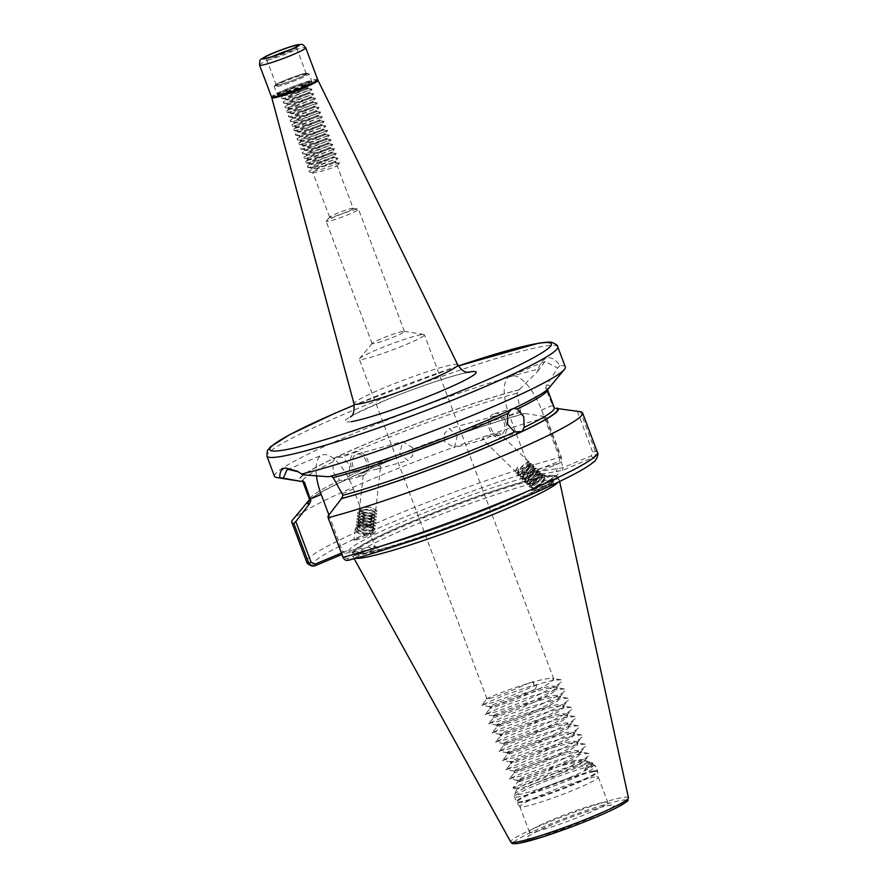 <?xml version="1.0" encoding="UTF-8"?>
<svg xmlns="http://www.w3.org/2000/svg" width="888" height="888" viewBox="0 0 888 888"><rect width="100%" height="100%" fill="white"/><g stroke="black" fill="none" stroke-linecap="round" stroke-linejoin="round"><path stroke-width="0.67" stroke-dasharray="4.44 3.33" d="M362.804 475.613A12.332 8.869 -105.5 0 1 351.448 467.543A12.332 8.869 -105.5 0 1 356.232 451.848A12.332 8.869 -105.5 0 1 367.588 459.906A12.332 8.869 -105.5 0 1 362.804 475.613L343.123 481.063L349.461 475.713L349.484 464.924L342.546 457.32L336.541 457.298L335.042 457.808L332.856 461.904L333.344 472.56L339.771 480.297L344.311 480.53C390.931 458.241 478.599 425.696 523.787 413.886L524.819 413.475A133.999 11.544 -20.6 0 0 398.29 457.165A133.999 11.544 -20.6 0 0 309.635 499.733M412.676 447.752L402.641 441.558L399.755 453.868L407.903 460.572L412.543 455.822L412.676 447.752M353.058 466.788A9.868 7.093 -105.5 0 1 356.887 454.223A9.868 7.093 -105.5 0 1 365.978 460.672A9.868 7.093 -105.5 0 1 362.149 473.237A9.868 7.093 -105.5 0 1 353.058 466.788M356.144 527.472A10.112 4.884 -173.6 0 1 356.976 526.828A10.112 4.884 -173.6 0 1 368.509 525.918A10.112 4.884 -173.6 0 1 375.346 531.413A10.112 4.884 -173.6 0 1 374.447 533.111A10.112 4.884 -173.6 0 1 372.871 534.165A10.112 4.884 -173.6 0 1 361.505 534.521A10.112 4.884 -173.6 0 1 355.244 529.17A10.112 4.884 -173.6 0 1 356.144 527.472M354.8 539.538L368.587 534.099C374.914 532.323 376.867 532.079 374.425 533.366L372.871 534.165C368.587 536.663 347.93 542.812 354.8 539.538L354.023 540.182L355.244 529.17M375.346 531.413L374.425 533.366M505.649 421.711A12.332 8.869 -105.5 0 1 500.865 437.418A12.332 8.869 -105.5 0 1 489.499 429.359A12.332 8.869 -105.5 0 1 494.283 413.653A12.332 8.869 -105.5 0 1 505.649 421.711M486.957 438.039L499.156 432.8L497.757 435.719L486.302 436.041L482.151 438.927L484.604 439.36L486.957 438.039M457.331 435.398L454.445 447.696L444.422 441.514L444.544 433.433L449.184 428.693L457.331 435.398M504.029 422.477A9.868 7.093 -105.5 0 1 500.21 435.042A9.868 7.093 -105.5 0 1 491.12 428.593A9.868 7.093 -105.5 0 1 494.949 416.028A9.868 7.093 -105.5 0 1 504.029 422.477M536.729 488.211A10.112 3.452 -45.6 0 1 534.698 489.399L545.765 485.137L553.524 483.305L539.638 489.255L532.4 490.92L534.698 489.399A10.112 3.452 -45.6 0 1 531.135 489.677A10.112 3.452 -45.6 0 1 532.556 483.927A10.112 3.452 -45.6 0 1 539.682 476.701A10.112 3.452 -45.6 0 1 540.903 475.946A10.112 3.452 -45.6 0 1 545.288 475.235A10.112 3.452 -45.6 0 1 543.856 480.974A10.112 3.452 -45.6 0 1 536.729 488.211M511.277 409.568L512.787 408.735C464.846 431.657 373.682 465.312 329.637 476.345L328.593 476.756M316.428 475.746A39.705 15.962 67.2 0 1 321.933 455.122A39.705 15.962 67.2 0 1 323.376 454.712A39.705 15.962 67.2 0 1 353.391 489.022L374.914 546.287L375.835 546.731L347.297 558.707L343.323 556.887L328.005 516.117M303.197 474.836L298.401 471.85M304.817 73.771A16.028 1.376 -20.6 0 0 287.712 79.343A16.028 1.376 -20.6 0 0 276.279 85.093A16.028 1.376 -20.6 0 0 277.755 85.126A16.028 1.376 -20.6 0 0 294.849 79.554A16.028 1.376 -20.6 0 0 306.282 73.815A16.028 1.376 -20.6 0 0 304.817 73.771M353.191 208.403A12.576 1.088 -20.6 0 0 353.002 208.303A12.576 1.088 -20.6 0 0 352.036 208.369A12.576 1.088 -20.6 0 0 339.482 212.41A12.576 1.088 -20.6 0 0 329.726 217.049A12.576 1.088 -20.6 0 0 329.648 217.249A12.576 1.088 -20.6 0 0 330.802 217.283A12.576 1.088 -20.6 0 0 344.222 212.909A12.576 1.088 -20.6 0 0 353.191 208.403L337.185 165.823L336.141 166.1L338.361 163.015L334.743 162.382L336.141 166.1C343.09 163.947 320.257 172.649 314.041 172.716L312.776 172.372L313.331 171.44L319.136 167.965L335.453 161.239L337.973 158.197L317.482 165.612L308.702 167.477L307.703 167.455L307.859 166.012L315.307 161.738L336.219 153.524L315.751 161.017L306.971 162.881L305.616 161.905L313.575 157.143L334.487 148.929L314.019 156.421L305.25 158.275L304.251 158.253L303.885 157.309L311.843 152.536L332.756 144.333L312.287 151.815L303.518 153.679L302.519 153.657L302.164 152.703L310.123 147.941L331.035 139.727L310.567 147.219L300.788 149.051L300.943 147.608L308.391 143.345L329.326 135.198L308.835 142.624L299.067 144.455L299.212 143.012L306.66 138.739L327.594 130.603L307.104 138.017L297.336 139.86L297.48 138.417L304.928 134.144L325.874 126.007L305.372 133.422L295.604 135.254L295.76 133.811L303.208 129.548L324.142 121.401L303.652 128.827L293.873 130.658L294.028 129.215L301.476 124.942L322.411 116.805L301.92 124.22L292.152 126.063L292.296 124.62L299.744 120.346L320.679 112.199L300.188 119.625L290.42 121.456L290.565 120.013L298.013 115.74L318.959 107.603L298.457 115.018L288.689 116.861L288.844 115.418L296.292 111.144L317.227 103.008L296.736 110.423L286.957 112.265L287.113 110.822L294.561 106.549L315.495 98.402L295.005 105.827L286.225 107.681L285.237 107.659L284.87 106.715L292.829 101.942L313.764 93.806L293.273 101.221L284.504 103.086L283.505 103.064L283.649 101.621L291.098 97.347L312.01 89.144L291.541 96.626L282.773 98.49L281.774 98.457L281.418 97.514L289.377 92.752L310.289 84.538L301.509 88.267L281.23 94.05L283.827 92.03L293.795 87.845L283.949 93.251L283.383 94.183L284.66 94.528C290.864 94.461 313.697 85.759 306.76 87.912L310.312 84.604M334.421 161.494C341.358 159.352 318.526 168.043 312.321 168.109L311.044 167.777L311.599 166.833L317.405 163.359L333.721 156.643L336.241 153.602M338.361 163.015L334.743 162.382C341.691 160.228 318.859 168.931 312.643 168.998L311.377 168.653L311.932 167.721L317.738 164.247L334.055 157.509L333.721 156.621M332.689 156.899C339.627 154.745 316.794 163.448 310.589 163.514L309.324 163.17L309.879 162.238L315.673 158.763L331.99 152.037L334.51 148.995M333.022 157.775C339.96 155.633 317.127 164.336 310.922 164.391L309.646 164.058L310.212 163.114L316.006 159.64L332.334 152.903L332.001 152.026M330.958 152.292C337.906 150.15 315.062 158.852 308.858 158.919L307.592 158.575L308.147 157.642L313.941 154.168L330.258 147.441L332.789 144.4M331.291 153.18C338.239 151.027 315.395 159.729 309.191 159.796L307.925 159.463L308.48 158.519L314.274 155.045L330.602 148.307L330.269 147.43M329.226 147.697C336.175 145.554 313.342 154.246 307.126 154.312L305.861 153.979L306.416 153.036L312.221 149.561L328.538 142.846L331.058 139.805M329.559 148.585C336.508 146.431 313.675 155.134 307.459 155.2L306.194 154.856L306.749 153.924L312.543 150.449L328.871 143.712L328.538 142.824M327.506 143.101C334.443 140.948 311.61 149.65 305.405 149.717L304.129 149.373L304.695 148.44L310.489 144.966L326.806 138.239L329.326 135.198M327.827 143.978C334.776 141.836 311.943 150.538 305.727 150.594L304.462 150.261L305.017 149.317L310.822 145.843L327.139 139.105L326.806 138.228M325.774 138.495C332.711 136.352 309.879 145.055 303.674 145.11L302.408 144.777L302.963 143.845L308.758 140.36L325.075 133.644L327.594 130.603M326.107 139.383C333.044 137.229 310.212 145.932 304.007 145.998L302.73 145.665L303.296 144.722L309.091 141.248L325.419 134.51L325.086 133.633M324.042 133.899C330.991 131.757 308.147 140.448 301.942 140.515L300.677 140.182L301.232 139.238L307.026 135.764L323.354 129.049L325.874 126.007M324.375 134.787C331.324 132.634 308.48 141.336 302.275 141.403L301.01 141.059L301.565 140.126L307.359 136.652L323.687 129.914L323.354 129.026M322.311 129.304C329.259 127.151 306.427 135.853 300.211 135.92L298.945 135.575L299.5 134.643L305.306 131.169L321.623 124.442L324.142 121.401M322.644 130.181C329.592 128.038 306.76 136.73 300.544 136.796L299.278 136.463L299.833 135.52L305.639 132.046L321.956 125.308L321.623 124.431M320.59 124.697C327.528 122.555 304.695 131.258 298.49 131.313L297.214 130.98L297.78 130.048L303.574 126.562L319.891 119.847L322.411 116.805M320.912 125.585C327.861 123.432 305.028 132.134 298.812 132.201L297.547 131.857L298.102 130.925L303.907 127.45L320.224 120.713L319.902 119.836M318.859 120.102C325.796 117.96 302.963 126.651 296.759 126.718L295.493 126.385L296.048 125.441L301.842 121.967L318.159 115.24L320.679 112.199M319.192 120.979C326.129 118.837 303.296 127.539 297.091 127.606L295.815 127.262L296.381 126.329L302.175 122.855L318.503 116.117L318.17 115.229M317.127 115.507C324.076 113.353 301.243 122.056 295.027 122.122L293.762 121.778L294.317 120.846L300.111 117.371L316.439 110.645L318.959 107.603M317.46 116.383C324.409 114.241 301.565 122.933 295.36 122.999L294.095 122.666L294.649 121.723L300.444 118.248L316.772 111.511L316.439 110.634M315.395 110.9C322.344 108.758 299.511 117.46 293.295 117.516L292.03 117.183L292.585 116.25L298.39 112.765L314.707 106.049L317.227 103.008M315.728 111.788C322.677 109.635 299.844 118.337 293.628 118.404L292.363 118.06L292.918 117.127L298.723 113.653L315.04 106.915L314.707 106.038M313.675 106.305C320.612 104.162 297.78 112.854 291.575 112.92L290.298 112.587L290.864 111.644L296.659 108.17L312.976 101.443L315.495 98.402M313.997 107.182C320.945 105.039 298.113 113.742 291.897 113.797L290.631 113.464L291.186 112.532L296.992 109.046L313.309 102.32L312.987 101.432M311.943 101.709C318.881 99.556 296.048 108.258 289.843 108.325L288.578 107.981L289.133 107.048L294.927 103.574L311.244 96.848L313.764 93.806M312.276 102.586C319.214 100.444 296.381 109.135 290.176 109.202L288.9 108.869L289.466 107.925L295.26 104.451L311.588 97.713L311.255 96.836M310.212 97.103C317.16 94.961 294.328 103.663 288.112 103.718L286.846 103.385L287.401 102.453L293.195 98.968L309.524 92.252L312.043 89.211M310.545 97.991C317.493 95.837 294.649 104.54 288.445 104.606L287.179 104.262L287.734 103.33L293.528 99.856L309.856 93.118L309.524 92.23M308.48 92.507C315.429 90.354 292.596 99.056 286.38 99.123L285.115 98.79L285.67 97.847L291.475 94.372L306.76 87.912M308.813 93.384C315.762 91.242 292.929 99.944 286.713 100L285.448 99.667L286.003 98.735L291.808 95.249L308.125 88.523L307.792 87.635M307.082 88.789C314.03 86.647 291.197 95.338 284.993 95.405L283.716 95.072L284.271 94.128L290.076 90.654L305.361 84.194A12.576 1.088 -20.6 0 0 293.795 87.845M356.943 209.235A17.261 1.487 -20.6 0 0 339.716 214.774A17.261 1.487 -20.6 0 0 326.307 221.145A17.261 1.487 -20.6 0 0 326.207 221.423A17.261 1.487 -20.6 0 0 327.794 221.467A17.261 1.487 -20.6 0 0 346.209 215.462A17.261 1.487 -20.6 0 0 358.519 209.279A17.261 1.487 -20.6 0 0 358.264 209.135A17.261 1.487 -20.6 0 0 356.943 209.235M402.875 331.435A17.261 1.487 -20.6 0 0 385.647 336.974A17.261 1.487 -20.6 0 0 372.25 343.345A17.261 1.487 -20.6 0 0 372.139 343.623A17.261 1.487 -20.6 0 0 373.726 343.667A17.261 1.487 -20.6 0 0 392.141 337.662A17.261 1.487 -20.6 0 0 404.451 331.479A17.261 1.487 -20.6 0 0 404.195 331.335A17.261 1.487 -20.6 0 0 402.875 331.435M421.201 334.654A34.765 2.997 -20.6 0 0 386.502 345.821A34.765 2.997 -20.6 0 0 359.507 358.652A34.765 2.997 -20.6 0 0 359.296 359.218A34.765 2.997 -20.6 0 0 362.482 359.307A34.765 2.997 -20.6 0 0 399.578 347.208A34.765 2.997 -20.6 0 0 424.386 334.743A34.765 2.997 -20.6 0 0 423.865 334.465A34.765 2.997 -20.6 0 0 421.201 334.654M562.57 765.267C571.961 763.081 579.287 761.893 584.559 761.693L589.355 762.281L584.404 770.218L592.185 765.012L592.174 763.547L588.267 763.48L546.953 775.557L526.062 783.827L517.227 788.6L520.934 788.378L555.877 775.89L584.171 761.294L583.56 759.795A34.765 2.997 -20.6 0 0 581.074 760.006A34.765 2.997 -20.6 0 0 562.57 765.267C536.396 772.671 508.025 784.97 521.067 781.207L544.055 772.826L563.658 764.213L577.866 756.498L581.474 752.658L578.044 751.958C561.105 752.713 498.19 777.355 517.615 772.005L540.592 763.636L560.195 755.011L574.414 747.308L578.01 743.456L574.591 742.757C557.653 743.522 494.727 768.164 514.152 762.814L537.14 754.434L556.743 745.82L570.951 738.106L574.558 734.254L571.139 733.555C554.19 734.321 491.275 758.963 510.7 753.612L533.677 745.232L553.279 736.618L567.499 728.904L571.095 725.063L567.676 724.364C550.738 725.119 487.812 749.761 507.237 744.41L530.225 736.03L549.827 727.416L564.035 719.702L567.643 715.861L564.224 715.162C547.274 715.928 484.36 740.57 503.785 735.209L526.762 726.839L546.364 718.214L560.583 710.511L564.18 706.659L560.761 705.96C543.822 706.726 480.896 731.368 500.321 726.018L523.31 717.637L542.912 709.024L557.12 701.309L560.728 697.457L557.309 696.769C540.359 697.524 477.444 722.166 496.869 716.816L519.846 708.435L539.449 699.822L553.668 692.107L557.264 688.267L553.846 687.567C536.907 688.322 473.981 712.975 493.406 707.614L516.394 699.245L535.997 690.62L550.216 682.916L553.812 679.065L550.394 678.365C533.444 679.131 470.529 703.773 489.954 698.423C499.966 695.482 514.163 689.821 532.534 681.429L535.431 689.121C517.049 697.524 502.863 703.185 492.851 706.115L489.876 706.637L490.664 708.202L493.406 707.614M594.461 777.022A41.925 3.608 -20.6 0 0 549.739 791.608A41.925 3.608 -20.6 0 0 519.824 806.626A41.925 3.608 -20.6 0 0 519.869 806.704A41.925 3.608 -20.6 0 0 523.676 806.737A41.925 3.608 -20.6 0 0 567.954 792.318A41.925 3.608 -20.6 0 0 598.323 777.211A41.925 3.608 -20.6 0 0 598.312 777.133A41.925 3.608 -20.6 0 0 594.461 777.022M348.196 560.339L378.721 547.563L360.806 551.337L344.81 553.268L341.936 554.478M524.819 413.475L545.132 416.65L546.453 417.471L561.327 457.02C562.126 459.951 561.383 462.06 559.096 463.336L529.026 475.968L547.108 473.115L562.592 470.329L592.662 457.697C595.226 456.388 596.125 454.256 595.349 451.304L580.486 411.743M558.297 482.151A109.968 9.479 -20.6 0 0 559.351 480.108A109.968 9.479 -20.6 0 0 559.207 479.798A109.968 9.479 -20.6 0 0 549.217 479.698A109.968 9.479 -20.6 0 0 433.055 517.515A109.968 9.479 -20.6 0 0 353.391 557.153A109.968 9.479 -20.6 0 0 353.491 557.475A109.968 9.479 -20.6 0 0 355.633 558.33M565.323 366.977A155.356 13.387 -20.6 0 0 559.995 365.567C555.888 359.851 551.814 357.276 547.774 357.831C543.623 358.663 540.415 362.471 538.161 369.23A155.356 13.387 -20.6 0 0 373.149 425.519A155.356 13.387 -20.6 0 0 274.481 476.29M518.858 468.587L517.438 472.76L517.893 473.948L521.278 473.903L527.128 469.73L530.425 465.19L530.447 463.458L526.318 465.012L522.499 468.931L519.746 475.036L520.213 476.212L523.598 476.168L529.448 472.005L532.745 467.454L532.767 465.723L528.638 467.277L524.819 471.195L522.066 477.3L522.533 478.488L525.907 478.443L531.757 474.27L535.064 469.73L535.076 467.998L530.957 469.552L527.139 473.471L524.386 479.576L524.852 480.752L528.227 480.708L534.077 476.545L537.384 471.994L537.395 470.263L533.277 471.817L529.459 475.735L526.706 481.84L527.172 483.028L530.547 482.983L536.396 478.821L539.704 474.27L539.715 472.538L535.586 474.092L531.768 478.01L529.015 484.115L529.481 485.303L532.301 485.459L538.716 481.085L542.235 475.735L542.035 474.814L539.738 475.147L534.088 480.275L531.335 486.38L531.801 487.568L535.175 487.523L542.102 482.195A8.136 2.786 -45.6 0 1 537.018 487.09A8.136 2.786 -45.6 0 1 532.511 488.267A8.136 2.786 -45.6 0 1 532.234 487.756L532.589 484.915L534.876 481.052L538.694 477.134L542.823 475.58L543.023 476.512L539.504 481.862L533.089 486.236L530.269 486.069L530.28 482.639L532.556 478.776L536.374 474.858L540.503 473.315L540.714 474.236L537.185 479.587L530.769 483.971L527.96 483.805L527.96 480.375L530.247 476.512L534.065 472.594L538.184 471.04L538.394 471.972L534.865 477.322L528.449 481.696L525.641 481.529L525.641 478.099L527.927 474.236L531.746 470.318L535.864 468.764L536.075 469.697L532.545 475.047L526.129 479.42L523.321 479.265L523.321 475.835L525.607 471.972L529.426 468.054L533.555 466.5L533.755 467.432L530.236 472.782L523.82 477.156L521.001 476.989L521.012 473.559L523.287 469.697L527.106 465.778L531.235 464.224L531.435 465.157L527.916 470.507L521.5 474.88L518.681 474.714L518.692 471.295L520.979 467.432L524.797 463.514L528.915 461.96L529.126 462.892L525.596 468.231L519.18 472.616L516.372 472.449L515.906 471.262L517.327 467.088L517.049 468.043L518.858 468.587L517.327 467.088M360.861 510.378C366 513.708 370.685 514.285 374.947 512.121L375.346 509.801L369.508 507.048L361.649 507.936L359.296 510.644L359.562 512.087L365.279 515.85L373.027 515.961L375.302 513.952L375.002 512.809L369.175 510.045L365.934 509.879L361.316 510.933L359.707 512.099L359.229 515.084L364.946 518.847L372.694 518.958L374.969 516.949L374.669 515.817L368.842 513.053L365.601 512.887L359.374 515.096L358.896 518.093L364.613 521.855L372.361 521.966L373.937 521.134L374.336 518.814L370.307 516.439L365.268 515.884L359.03 518.104L358.563 521.101L364.28 524.864L372.028 524.975L373.604 524.142L374.003 521.822L369.974 519.447L364.935 518.892L358.697 521.112L358.219 524.098L363.947 527.861L371.695 527.971L373.271 527.139L373.67 524.83L369.641 522.444L364.602 521.9L358.364 524.109L357.886 527.106L363.603 530.869L371.362 530.98L372.938 530.147L373.337 527.827L369.308 525.452L364.258 524.897L358.031 527.117L357.553 530.114L364.524 534.154C356.865 532.711 354.356 530.258 356.976 526.828C362.992 524.786 368.165 525.552 372.505 529.115L373.415 530.946L372.716 532.134L368.453 533.422L363.303 532.822L357.664 529.082L358.142 526.096L359.751 524.93L367.621 524.042L373.448 526.806L373.748 527.949L371.473 529.958L363.725 529.847L358.008 526.085L358.475 523.088L360.095 521.933L367.954 521.045L373.781 523.798L374.081 524.941L371.806 526.95L364.058 526.839L358.341 523.076L358.808 520.079L360.428 518.925L368.287 518.037L374.114 520.801L374.414 521.933L372.139 523.953L364.302 523.809L358.674 520.079L359.152 517.082L360.761 515.928L368.62 515.029L374.447 517.793L374.048 520.113L372.472 520.945L364.724 520.834L359.007 517.071L359.485 514.074L361.094 512.92L368.953 512.032L374.791 514.796L375.08 515.928L372.805 517.937L365.057 517.826L359.34 514.063L359.074 512.62L361.427 509.912L369.297 509.024L375.125 511.788L374.725 514.108L370.463 515.395L365.39 514.829L359.107 511.743L360.861 510.378L360.65 512.365M364.102 472.627L374.148 465.601L380.652 465.978L379.898 467.665L377.755 468.92L363.603 471.983L364.102 472.627M372.505 529.115A8.136 3.929 -173.6 0 1 373.382 531.191A8.136 3.929 -173.6 0 1 372.66 532.556A8.136 3.929 -173.6 0 1 364.524 534.154M584.404 770.218L592.551 764.568L592.685 762.781L581.84 763.625L560.139 769.53L535.741 777.888L512.942 787.867L518.148 781.595L521.067 781.207M492.851 706.115C473.426 711.477 536.341 686.835 553.279 686.069L556.376 686.402L556.221 688.067L553.102 690.609L538.894 698.323L519.291 706.937L496.303 715.317C476.878 720.668 539.793 696.025 556.743 695.271L559.829 695.604L559.673 697.258L556.565 699.811L542.346 707.525L522.743 716.139L499.766 724.519C480.341 729.869 543.256 705.227 560.195 704.462L563.292 704.795L563.136 706.46L560.017 709.013L545.798 716.727L526.207 725.341L503.219 733.721C483.794 739.071 546.708 714.429 563.658 713.663L566.744 713.996L566.588 715.661L563.48 718.203L549.261 725.918L529.659 734.543L506.671 742.912C487.257 748.262 550.172 723.62 567.11 722.865L570.207 723.198L570.052 724.852L566.933 727.405L552.713 735.12L533.122 743.733L510.134 752.114C490.709 757.464 553.624 732.822 570.573 732.067L573.659 732.389L573.504 734.054L570.396 736.607L556.177 744.322L536.574 752.935L513.586 761.316C494.161 766.666 557.087 742.024 574.025 741.258L577.122 741.591L576.967 743.256L573.848 745.809L559.629 753.512L540.037 762.137L517.049 770.507C497.624 775.868 560.539 751.215 577.489 750.46L580.574 750.793L580.419 752.447L577.311 755L563.092 762.714L543.489 771.328L526.129 777.91L517.538 780.219L518.104 781.718M520.501 779.708C501.076 785.059 564.002 760.417 580.941 759.662L583.56 759.795M517.049 770.507L514.085 771.028L514.862 772.593L517.615 772.005M512.942 787.867L523.287 785.525L544.3 777.777L567.998 767.576L585.214 758.463L589.088 755.377L589.221 753.579L588.322 753.302L578.377 754.423L556.676 760.328L532.278 768.686L509.479 778.676L514.652 772.527M513.586 761.316L510.622 761.826L511.41 763.403L514.152 762.814M509.479 778.676L519.835 776.323L540.836 768.575L564.546 758.374L581.751 749.272L585.636 746.175L585.769 744.377L584.87 744.1L574.925 745.221L553.224 751.126L528.826 759.495L506.027 769.474L511.188 763.325M510.134 752.114L507.17 752.624L507.736 754.123L510.7 753.612M506.027 769.474L516.372 767.121L537.384 759.373L561.083 749.183L578.299 740.07L582.173 736.973L582.306 735.175L581.407 734.898L571.461 736.03L549.761 741.935L525.363 750.293L502.564 760.272L507.736 754.123M506.671 742.912L503.707 743.423L504.273 744.921L507.237 744.41M502.564 760.272L512.92 757.93L533.921 750.182L557.631 739.982L574.836 730.868L578.721 727.783L578.854 725.984L577.955 725.707L568.009 726.828L546.309 732.733L521.911 741.091L499.112 751.082L504.273 744.921M503.219 733.721L500.255 734.232L500.821 735.73L503.785 735.209M499.112 751.082L509.457 748.728L530.469 740.981L554.168 730.78L571.384 721.678L575.258 718.581L575.391 716.783L574.492 716.505L564.546 717.626L542.846 723.531L518.448 731.89L495.648 741.88L500.821 735.73M499.766 724.519L496.792 725.03L497.58 726.606L500.321 726.018M495.648 741.88L506.005 739.526L527.006 731.779L550.715 721.578L567.92 712.476L571.805 709.379L571.939 707.581L571.04 707.303L561.094 708.435L539.393 714.341L514.996 722.699L492.196 732.678L497.358 726.528M496.303 715.317L493.34 715.828L494.117 717.404L496.869 716.816M492.196 732.678L502.541 730.336L523.554 722.588L547.252 712.387L564.468 703.274L568.342 700.188L568.475 698.39L567.576 698.101L557.631 699.233L535.93 705.139L511.544 713.497L488.733 723.476L493.906 717.326M488.733 723.476L499.089 721.134L520.091 713.386L543.8 703.185L561.005 694.072L564.89 690.986L565.023 689.188L564.124 688.91L554.179 690.032L532.478 695.937L508.08 704.295L485.281 714.285L490.442 708.136M485.281 714.285L495.626 711.932L516.638 704.184L540.337 693.983L557.553 684.881L561.427 681.784L561.571 679.986L560.661 679.709L550.715 680.83L529.015 686.746L504.628 695.104L481.818 705.083L487.035 698.812L489.954 698.423M538.161 369.23L537.706 371.362L519.125 389.821L516.96 393.251L520.424 410.789L521.034 412.398L524.087 413.786A133.156 11.477 -20.6 0 0 343.689 480.797A133.156 11.477 -20.6 0 0 309.734 500.077M542.102 482.195L544.522 478.31L540.903 475.946L532.423 485.348L532.234 487.756M556.265 408.369L554.723 408.436L553.224 406.981L545.654 388.422L546.708 385.181L557.575 368.021L559.995 365.567M512.787 408.735L514.319 408.136M519.857 389.51A133.999 11.544 -20.6 0 0 370.374 442.069A133.999 11.544 -20.6 0 0 300.821 481.363M546.453 417.471A155.356 13.387 -20.6 0 0 393.972 470.085A155.356 13.387 -20.6 0 0 292.707 519.791M548.84 388.145A133.999 11.544 -20.6 0 0 547.441 384.87M287.224 92.729C298.046 89.311 312.498 82.606 305.361 84.194L310.289 84.538M535.431 689.121L536.885 684.792L532.534 681.429M481.818 705.083L492.174 702.73L513.175 694.993L536.885 684.792M577.322 411.244L592.707 452.181L591.23 455.844L562.948 467.71L530.924 472.682L509.401 415.418A39.705 15.962 67.2 0 1 510.134 376.101A39.705 15.962 67.2 0 1 541.591 410.001L563.114 467.266M530.924 472.682L559.04 461.249L560.517 457.586L545.132 416.65M537.706 371.362L545.066 361.438L557.575 368.021M341.403 553.08L343.645 552.136L342.724 551.692L328.893 514.907M342.724 551.692L374.914 546.287M591.23 455.844L592.662 457.697A150.416 12.965 -20.6 0 1 514.951 501.454A150.416 12.965 -20.6 0 1 348.751 560.15L347.297 558.707M378.721 547.563L375.835 546.731M557.364 468.231L556.154 471.406A111.944 9.646 -20.6 0 1 499.167 504.151A111.944 9.646 -20.6 0 1 372.116 548.673L369.164 547.252M536.674 471.717L535.453 474.88A111.944 9.646 -20.6 0 0 408.402 519.413A111.944 9.646 -20.6 0 0 351.415 552.158L348.473 550.726M344.81 553.268L343.645 552.136M314.84 565.845A150.416 12.965 -20.6 0 1 392.996 521.955A150.416 12.965 -20.6 0 1 559.096 463.336L559.04 461.249M529.026 475.968L530.758 473.126M562.948 467.71L562.592 470.329M540.903 475.946L542.624 475.013L545.254 476.101L544.943 477.245L540.97 482.839L533.089 488.378L529.115 486.791L529.67 484.193L532.622 479.298L539.726 473.004L542.934 473.837L538.65 480.575L530.769 486.102L526.795 484.515L527.35 481.929L530.303 477.023L537.407 470.74L540.614 471.561L536.33 478.299L528.449 483.838L524.475 482.251L525.03 479.653L527.994 474.758L535.098 468.464L538.306 469.297L534.01 476.035L526.14 481.562L522.155 479.975L522.721 477.378L525.674 472.483L532.778 466.2L535.986 467.021L531.701 473.759L523.82 479.287L519.846 477.711L520.401 475.113L523.354 470.218L530.458 463.925L533.666 464.757L529.381 471.495L521.5 477.023L517.526 475.435L518.081 472.838L521.034 467.943L528.138 461.66L531.346 462.482L527.061 469.219L519.735 474.536L515.207 473.171L517.049 468.043M356.976 526.828L363.714 524.93L367.887 525.174L375.113 528.726L372.649 532.756L369.019 533.399L362.759 532.678L355.888 528.194L358.463 523.154L364.047 521.922L368.22 522.166L375.446 525.718L372.982 529.759L369.364 530.391L363.103 529.67L356.221 525.185L358.796 520.146L364.38 518.914L368.553 519.169L375.779 522.721L373.315 526.751L369.697 527.394L363.436 526.673L356.554 522.177L359.141 517.149L364.713 515.917L368.886 516.161L376.124 519.713L373.648 523.754L370.03 524.386L363.769 523.665L356.887 519.18L359.474 514.141L365.046 512.909L371.184 513.586L376.457 516.705L373.981 520.745L370.363 521.378L364.102 520.668L357.22 516.172L359.807 511.133L365.379 509.901L371.517 510.578L376.79 513.708L374.325 517.737L370.696 518.381L364.435 517.66L357.564 513.164L360.139 508.136L365.723 506.904L369.896 507.148L377.123 510.7L374.658 514.74L371.029 515.373L364.768 514.652L359.107 511.743M339.671 162.726L319.203 170.219L310.434 172.072L309.435 172.05L309.079 171.107L317.038 166.334L337.973 158.197M309.524 82.44A17.505 1.51 -20.6 0 0 287.645 89.843A17.505 1.51 -20.6 0 0 279.964 94.85A17.505 1.51 -20.6 0 0 301.842 87.457A17.505 1.51 -20.6 0 0 309.524 82.44M278.777 94.283A18.493 1.598 159.4 0 1 277.078 94.239A18.493 1.598 159.4 0 1 290.276 87.612A18.493 1.598 159.4 0 1 310.012 81.174A18.493 1.598 159.4 0 1 311.71 81.219A18.493 1.598 159.4 0 1 298.512 87.845A18.493 1.598 159.4 0 1 278.777 94.283M276.501 85.659A17.505 1.51 159.4 0 1 284.182 80.642A17.505 1.51 159.4 0 1 306.06 73.238A17.505 1.51 159.4 0 1 298.379 78.255A17.505 1.51 159.4 0 1 276.501 85.659M307.248 73.815A18.493 1.598 -20.6 0 0 287.512 80.253A18.493 1.598 -20.6 0 0 274.314 86.88A18.493 1.598 -20.6 0 0 276.013 86.924A18.493 1.598 -20.6 0 0 295.748 80.486A18.493 1.598 -20.6 0 0 308.935 73.859A18.493 1.598 -20.6 0 0 307.248 73.815M271.772 97.769A24.709 2.131 159.4 0 1 289.499 88.9A24.709 2.131 159.4 0 1 315.762 80.331A24.709 2.131 159.4 0 1 318.026 80.386M317.66 79.532A24.664 2.12 -20.6 0 0 315.395 79.465A24.664 2.12 -20.6 0 0 289.088 88.045A24.664 2.12 -20.6 0 0 271.495 96.881M342.368 493.65L353.391 489.022M272.405 56.488A16.028 1.376 -20.6 0 0 266.766 59.796A16.028 1.376 -20.6 0 0 268.243 59.84A16.028 1.376 -20.6 0 0 285.348 54.257A16.028 1.376 -20.6 0 0 296.781 48.518A16.028 1.376 -20.6 0 0 295.304 48.474A16.028 1.376 -20.6 0 0 290.365 49.739M530.746 838.383A46.853 4.04 -20.6 0 0 589.299 818.581A46.853 4.04 -20.6 0 0 609.856 805.161A46.853 4.04 -20.6 0 0 551.315 824.963A46.853 4.04 -20.6 0 0 530.746 838.383M603.962 802.319A41.925 3.608 159.4 0 1 607.814 802.419A41.925 3.608 159.4 0 1 577.91 817.437A41.925 3.608 159.4 0 1 533.189 832.034A41.925 3.608 159.4 0 1 529.337 831.923A41.925 3.608 159.4 0 1 559.24 816.905A41.925 3.608 159.4 0 1 603.962 802.319M590.354 764.49A42.535 3.663 -20.6 0 0 546.653 778.632A42.535 3.663 -20.6 0 0 514.663 794.183A42.535 3.663 -20.6 0 0 518.537 794.649A42.535 3.663 -20.6 0 0 565.578 779.176A42.535 3.663 -20.6 0 0 593.994 764.368A42.535 3.663 -20.6 0 0 590.354 764.49M591.819 766.133A43.401 3.741 -20.6 0 0 545.51 781.24A43.401 3.741 -20.6 0 0 514.552 796.791A43.401 3.741 -20.6 0 0 518.537 796.902A43.401 3.741 -20.6 0 0 564.835 781.795A43.401 3.741 -20.6 0 0 595.804 766.255A43.401 3.741 -20.6 0 0 591.819 766.133M593.639 770.984A43.401 3.741 -20.6 0 0 547.33 786.091A43.401 3.741 -20.6 0 0 516.372 801.631A43.401 3.741 -20.6 0 0 520.357 801.753A43.401 3.741 -20.6 0 0 566.655 786.646A43.401 3.741 -20.6 0 0 597.624 771.095A43.401 3.741 -20.6 0 0 593.639 770.984M593.817 771.728A43.301 3.73 -20.6 0 0 547.163 786.979A43.301 3.73 -20.6 0 0 516.772 802.386A43.301 3.73 -20.6 0 0 520.712 802.43A43.301 3.73 -20.6 0 0 566.444 787.534A43.301 3.73 -20.6 0 0 597.813 771.927A43.301 3.73 -20.6 0 0 593.817 771.728M351.348 421.667A70.141 6.05 159.4 0 1 379.997 402.486A70.141 6.05 159.4 0 1 467.565 372.35M457.742 364.802A55.422 4.773 -20.6 0 0 452.669 364.691A55.422 4.773 -20.6 0 0 393.75 383.894A55.422 4.773 -20.6 0 0 353.99 403.796M259.551 65.124A24.664 2.12 159.4 0 1 277.145 56.299A24.664 2.12 159.4 0 1 303.463 47.708A24.664 2.12 159.4 0 1 305.716 47.774M557.72 346.742A155.356 13.387 -20.6 0 0 543.456 346.331A155.356 13.387 -20.6 0 0 377.711 400.41A155.356 13.387 -20.6 0 0 266.877 456.055M546.83 475.913A108.98 9.391 -20.6 0 0 430.558 513.841A108.98 9.391 -20.6 0 0 352.814 552.891A108.98 9.391 -20.6 0 0 362.815 553.169A108.98 9.391 -20.6 0 0 479.087 515.24A108.98 9.391 -20.6 0 0 556.843 476.201A108.98 9.391 -20.6 0 0 546.83 475.913M362.937 553.513A108.98 9.391 -20.6 0 0 479.22 515.584A108.98 9.391 -20.6 0 0 556.965 476.545A108.98 9.391 -20.6 0 0 546.964 476.257A108.98 9.391 -20.6 0 0 430.691 514.185A108.98 9.391 -20.6 0 0 352.936 553.224A108.98 9.391 -20.6 0 0 362.937 553.513M515.073 501.431A109.08 9.402 -20.6 0 0 557.22 477.023A109.08 9.402 -20.6 0 0 547.319 476.934A109.08 9.402 -20.6 0 0 432.09 514.441A109.08 9.402 -20.6 0 0 353.058 553.768A109.08 9.402 -20.6 0 0 363.125 554.267A109.08 9.402 -20.6 0 0 400.854 544.355M628.449 797.746A62.882 5.417 -20.6 0 0 622.655 797.513A62.882 5.417 -20.6 0 0 555.2 819.546A62.882 5.417 -20.6 0 0 510.733 841.99M626.417 800.132A60.44 5.206 -20.6 0 0 621.334 800.343A60.44 5.206 -20.6 0 0 545.798 825.895A60.44 5.206 -20.6 0 0 519.28 843.2M521.034 412.398A130.691 11.267 -20.6 0 0 349.461 475.713M339.771 480.297A130.691 11.267 -20.6 0 0 309.668 499.811M516.96 393.251A130.691 11.267 -20.6 0 0 342.546 457.32M332.856 461.904A130.691 11.267 -20.6 0 0 302.753 481.418L302.264 480.785L302.886 480.941M519.125 389.821A133.156 11.477 -20.6 0 0 335.042 457.808A133.156 11.477 -20.6 0 0 301.742 481.085M554.334 407.847A130.691 11.267 -20.6 0 0 553.224 406.981M513.641 408.325C536.63 396.847 547.885 390.287 547.374 388.655L547.452 389.532A130.691 11.267 -20.6 0 0 547.43 389.455A130.691 11.267 -20.6 0 0 545.654 388.422M329.326 476.456A133.156 11.477 -20.6 0 0 513.397 408.458A133.156 11.477 -20.6 0 0 546.708 385.181M597.48 452.525A155.356 13.387 -20.6 0 0 595.349 451.304L592.707 452.181M560.517 457.586L561.327 457.02A155.356 13.387 -20.6 0 0 398.523 513.841A155.356 13.387 -20.6 0 0 306.638 561.838M458.386 365.956A150.416 12.965 -20.6 0 0 354.279 405.095L458.375 365.945M552.614 405.372L541.591 410.001M520.424 410.789L509.401 415.418M279.776 94.905C277.944 95.183 277.045 94.961 277.078 94.239L274.314 86.88L274.914 85.292C271.495 85.326 304.85 72.261 306.249 73.193L308.935 73.859L311.71 81.219C312.509 81.785 311.522 82.817 308.713 84.293C302.664 87.39 288.989 92.918 279.776 94.905M336.541 457.287L356.232 451.848M356.887 454.223L402.641 441.558M520.546 431.968L500.865 437.418M500.21 435.042L497.757 435.719M484.604 439.36L454.445 447.696M553.524 483.305L545.288 475.235M306.282 73.815L296.781 48.518L297.158 46.287M276.279 85.093L266.766 59.796L265.024 58.364M329.648 217.249L312.776 172.372M311.377 168.653L311.044 167.777M309.646 164.058L309.324 163.17M307.925 159.463L307.592 158.575M306.194 154.856L305.861 153.979M304.462 150.261L304.129 149.373M302.73 145.665L302.408 144.777M301.01 141.059L300.677 140.182M299.278 136.463L298.945 135.575M297.547 131.857L297.214 130.98M295.815 127.262L295.493 126.385M294.095 122.666L293.762 121.778M292.363 118.06L292.03 117.183M290.631 113.464L290.298 112.587M288.9 108.869L288.578 107.981M287.179 104.262L286.846 103.385M285.448 99.667L285.115 98.79M335.786 162.104L335.453 161.228M329.726 217.049L326.307 221.145M372.139 343.623L326.207 221.423M372.25 343.345L359.507 358.652M598.312 777.133L607.814 802.419C609.39 804.639 610.478 805.571 611.066 805.194L608.946 805.427C601.787 806.348 574.181 815.395 553.435 824.097C535.508 832.056 527.261 836.074 528.715 836.152C529.403 836.041 529.614 834.631 529.337 831.923L519.824 806.626M517.227 788.6L514.663 794.183L514.552 796.791L516.772 802.386L519.869 806.704M584.171 759.95L589.355 762.281M592.174 763.547L595.804 766.255L597.624 771.095L598.323 777.211M468.975 372.472L467.055 372.727C457.842 373.826 417.782 386.78 387.423 399.445C360.284 411.41 348.007 417.249 350.594 416.971M354.423 551.959L351.914 551.848L352.936 553.224L353.391 557.153M559.207 479.798L556.965 476.545L556.832 474.836L546.142 482.184L518.026 495.959C474.414 515.739 402.875 541.458 370.307 549.095M559.651 481.496L559.351 480.108M532.511 488.267L531.801 487.568M530.269 486.069L529.481 485.303M527.96 483.805L527.172 483.028M525.641 481.529L524.852 480.752M523.321 479.265L522.533 478.488M521.001 476.989L520.213 476.212M518.681 474.714L517.893 473.948M516.372 472.449L482.151 438.927M531.235 464.224L530.447 463.458M542.823 475.58L542.035 474.814M540.503 473.315L539.715 472.538M538.184 471.04L537.395 470.263M535.864 468.764L535.076 467.998M533.555 466.5L532.767 465.723M528.915 461.96L499.156 432.8M375.302 513.952L375.424 512.931M375.635 510.944L380.652 465.978M373.626 528.971L373.748 527.949M373.97 525.962L374.081 524.941M374.303 522.965L374.414 521.933M374.636 519.957L374.747 518.936M374.969 516.949L375.08 515.928M357.287 528.671L357.398 527.65M357.62 525.663L357.742 524.642M357.964 522.655L358.075 521.633M358.297 519.658L358.408 518.636M358.63 516.649L358.741 515.628M358.963 513.641L359.074 512.62M486.99 698.934L359.296 359.218M581.474 752.658L580.907 751.159M578.01 743.456L577.444 741.957M574.558 734.254L573.992 732.755M571.095 725.063L570.529 723.565M567.643 715.861L567.077 714.363M564.18 706.659L563.614 705.161M560.728 697.457L560.162 695.97M557.264 688.267L556.698 686.768M553.812 679.065L424.386 334.743M343.456 480.93C326.573 488.988 315.851 494.971 311.3 498.901L309.712 500.61M359.296 510.644L363.603 471.983M354.179 558.73L353.491 557.475M404.195 331.335L423.865 334.465M404.451 331.479L358.519 209.279M353.002 208.303L358.264 209.135M283.716 95.072L283.383 94.183M517.493 788.91L513.075 788.2M584.171 761.294L589.088 755.377M517.671 780.286L509.612 778.998M580.419 752.447L585.636 746.175M514.208 771.095L506.16 769.807M576.967 743.256L582.173 736.973M510.755 761.893L502.697 760.605M573.504 734.054L578.721 727.783M507.292 752.691L499.245 751.403M570.052 724.852L575.258 718.581M503.84 743.5L495.781 742.202M566.588 715.661L571.805 709.379M500.377 734.298L492.329 733.011M563.136 706.46L568.342 700.188M496.925 725.096L488.866 723.809M559.673 697.258L564.89 690.986M493.462 715.895L485.414 714.607M556.221 688.067L561.427 681.784M490.01 706.704L481.951 705.416M587.834 761.871L591.785 762.492M588.322 753.302L580.264 752.014M584.87 744.1L576.812 742.812M581.407 734.898L573.348 733.61M577.955 725.707L569.896 724.408M574.492 716.505L566.433 715.217M571.04 707.303L562.981 706.015M567.576 698.101L559.518 696.814M564.124 688.91L556.066 687.623M560.661 679.709L552.602 678.421M545.066 361.438L510.134 376.101M287.002 469.796L321.933 455.122M297.291 471.195L299.478 472.438M532.4 490.92L531.135 489.677M494.949 416.028L449.184 428.693M513.974 408.203L494.283 413.653M521.278 473.903L519.735 474.536M530.425 465.19L531.035 463.625L529.503 464.302M523.598 476.168L522.055 476.812M532.745 467.454L533.355 465.9L531.823 466.566M525.907 478.443L524.364 479.076M535.064 469.73L535.675 468.165M528.227 480.708L526.684 481.352M537.384 471.994L537.995 470.44M530.547 482.983L529.004 483.616M539.704 474.27L540.315 472.705M532.867 485.248L531.324 485.891M542.013 476.534L542.624 474.98M535.175 487.523L533.633 488.167M544.522 478.31L544.943 477.245M541.092 475.646L542.624 475.013M530.28 482.639L529.67 484.193M538.772 473.382L540.304 472.738M527.96 480.375L527.35 481.929M536.452 471.106L537.995 470.474M525.641 478.099L525.03 479.653M534.132 468.842L535.675 468.198M523.321 475.835L522.721 477.378M521.012 473.559L520.401 475.113M518.692 471.295L518.081 472.838M527.183 462.026L528.715 461.394M516.372 469.019L515.762 470.573M362.149 473.237L364.602 472.56M377.755 468.92L407.903 460.572M365.934 509.879L365.379 509.901M365.601 512.887L365.046 512.909M365.268 515.884L364.713 515.917M364.935 518.892L364.38 518.914M364.602 521.9L364.047 521.922M368.453 533.422L369.019 533.399M368.786 530.425L369.364 530.391M369.131 527.417L369.697 527.394M369.464 524.408L370.03 524.386M369.796 521.411L370.363 521.378M370.13 518.403L370.696 518.381M370.463 515.395L371.029 515.373M307.703 167.455L311.599 168.076L309.079 171.107M334.043 157.498L337.951 158.131M309.868 163.47L307.348 166.5M332.312 152.903L336.219 153.524M308.136 158.863L305.616 161.905M330.591 148.296L334.487 148.929M302.519 153.657L306.416 154.279L303.885 157.309M328.86 143.701L332.756 144.333M300.788 149.051L304.684 149.684L302.164 152.703M327.128 139.105L331.035 139.727M299.067 144.455L302.963 145.077L300.433 148.107M325.397 134.499L329.304 135.131M301.221 140.471L298.701 143.512M323.676 129.903L327.572 130.536M295.604 135.254L299.5 135.886L296.969 138.905M321.944 125.308L325.841 125.93M293.873 130.658L297.769 131.28L295.249 134.31M320.213 120.701L324.12 121.334M296.037 126.673L293.517 129.715M318.481 116.106L322.388 116.739M290.42 121.456L294.317 122.089L291.786 125.108M316.761 111.511L320.657 112.132M288.689 116.861L292.585 117.482L290.065 120.513M315.029 106.904L318.925 107.537M286.957 112.265L290.853 112.887L288.334 115.906M313.298 102.309L317.205 102.941M289.122 108.281L286.602 111.311M311.566 97.713L315.473 98.335M283.505 103.064L287.401 103.685L284.87 106.715M309.845 93.107L313.742 93.74M281.774 98.457L285.67 99.09L283.15 102.109M308.114 88.511L312.01 89.144M283.938 94.472L281.418 97.514M281.23 94.05L283.938 94.494M289.133 108.292L285.237 107.659M296.048 126.684L292.152 126.063M301.232 140.482L297.336 139.86M308.147 158.874L304.251 158.253M309.879 163.481L305.983 162.848M313.331 172.683L309.435 172.05M337.174 165.834L339.704 162.793"/><path stroke-width="1.33" d="M513.397 408.458L517.316 408.968L523.754 416.705L524.231 427.361L522.044 431.457L514.541 431.945L507.603 424.342L507.625 413.553L511.277 409.568M564.38 369.475L548.84 388.145A133.999 11.544 -20.6 0 1 460.495 431.424A133.999 11.544 -20.6 0 1 328.593 476.756L303.197 474.836L301.643 474.037A155.356 13.387 -20.6 0 0 456.177 421.955A155.356 13.387 -20.6 0 0 564.38 369.475A155.356 13.387 -20.6 0 0 565.323 366.977L557.72 346.742C557.819 345.443 555.932 344.011 552.047 342.468C551.248 341.825 546.719 342.069 538.472 343.212L458.375 365.945A150.416 12.965 -20.6 0 1 537.562 343.478A150.416 12.965 -20.6 0 1 471.55 386.546A150.416 12.965 -20.6 0 1 283.572 450.116A150.416 12.965 -20.6 0 1 354.279 405.095L334.166 413.619L289.455 434.798L270.651 446.686L267.355 450.605L266.877 456.055A155.356 13.387 -20.6 0 0 281.141 456.465A155.356 13.387 -20.6 0 0 446.886 402.397A155.356 13.387 -20.6 0 0 557.72 346.742M328.127 517.737L342.99 557.287A155.356 13.387 -20.6 0 0 505.727 500.466A155.356 13.387 -20.6 0 0 597.48 452.525L582.606 412.976A155.356 13.387 -20.6 0 1 490.864 460.905A155.356 13.387 -20.6 0 1 328.127 517.737L328.005 516.117L341.658 498.479L342.968 495.26L333.211 477.622L331.113 476.345M298.401 471.85L288.411 469.397L287.002 469.796L283.328 478.177L301.01 481.396L302.886 480.941L304.529 482.439L310.789 500.677L309.468 503.896L295.815 521.522L311.133 562.293L315.107 564.124L341.403 553.08M355.633 558.33A109.968 9.479 -20.6 0 0 363.536 557.664A109.968 9.479 -20.6 0 0 471.928 522.888A109.968 9.479 -20.6 0 0 558.297 482.151M283.328 478.177L279.809 477.711C279.598 471.972 281.485 468.731 285.459 467.965L297.291 471.195L301.643 474.037M341.936 554.478L314.84 565.845L312.221 566.1L308.713 563.059L293.839 523.498L295.815 521.522M342.99 557.287C344.322 560.006 346.242 560.961 348.751 560.15M582.606 412.976A155.356 13.387 -20.6 0 0 580.486 411.743L556.265 408.369A133.156 11.477 -20.6 0 1 522.044 431.457A133.156 11.477 -20.6 0 1 341.658 498.479M576.09 411.044L577.322 411.244M340.914 498.79A133.999 11.544 -20.6 0 0 487.19 446.997A133.999 11.544 -20.6 0 0 557.009 408.058M266.877 456.055L274.481 476.29A155.356 13.387 -20.6 0 0 276.834 477.555L300.821 481.363A133.999 11.544 -20.6 0 0 301.01 481.396M276.834 477.555A155.356 13.387 -20.6 0 0 279.809 477.711M309.635 499.733A133.999 11.544 -20.6 0 0 308.247 501.121L292.707 519.791A155.356 13.387 -20.6 0 0 291.775 522.288A155.356 13.387 -20.6 0 0 293.839 523.498M308.247 501.121A133.999 11.544 -20.6 0 0 308.724 504.206M328.893 514.907L321.201 494.438A39.705 15.962 67.2 0 1 316.428 475.746M314.84 565.845L315.107 564.124M350.594 416.971C350.105 415.406 354.49 418.847 353.99 403.796A55.422 4.773 -20.6 0 0 359.096 403.973A55.422 4.773 -20.6 0 0 418.437 384.604A55.422 4.773 -20.6 0 0 457.742 364.802L318.026 80.386A24.709 2.131 159.4 0 1 300.499 89.211A24.709 2.131 159.4 0 1 274.048 97.847A24.709 2.131 159.4 0 1 271.772 97.769L271.495 96.881A24.664 2.12 -20.6 0 0 273.759 96.947A24.664 2.12 -20.6 0 0 300.066 88.356A24.664 2.12 -20.6 0 0 317.66 79.532L305.716 47.774A24.664 2.12 159.4 0 1 288.134 56.61A24.664 2.12 159.4 0 1 261.816 65.19A24.664 2.12 159.4 0 1 259.551 65.124L271.495 96.881M296.525 45.299A18.493 1.598 159.4 0 1 288.411 50.594A18.493 1.598 159.4 0 1 265.301 58.408A18.493 1.598 159.4 0 1 273.415 53.114A18.493 1.598 159.4 0 1 296.525 45.299M290.365 49.739A16.028 1.376 -20.6 0 0 272.405 56.488M467.565 372.35A70.141 6.05 159.4 0 1 469.785 371.939A70.141 6.05 159.4 0 1 439.005 392.019A70.141 6.05 159.4 0 1 351.348 421.667M264.258 58.841A19.725 1.698 -20.6 0 0 288.911 50.505A19.725 1.698 -20.6 0 0 297.569 44.855A19.725 1.698 -20.6 0 0 272.916 53.202A19.725 1.698 -20.6 0 0 264.258 58.841M400.854 544.355A109.08 9.402 -20.6 0 0 515.073 501.431M628.449 797.746C626.151 801.842 633.266 798.123 617.093 807.492C605.993 813.119 591.119 819.469 572.449 826.539L542.424 837.018L518.825 843.334C510.589 844.266 512.332 843.2 510.733 841.99A62.882 5.417 -20.6 0 0 516.472 842.09A62.882 5.417 -20.6 0 0 583.205 820.346A62.882 5.417 -20.6 0 0 628.449 797.746L559.651 481.496M519.28 843.2A60.44 5.206 -20.6 0 0 586.491 821.067A60.44 5.206 -20.6 0 0 626.417 800.132M309.734 500.077A133.156 11.477 -20.6 0 0 309.468 503.896M309.712 500.61L309.668 499.811A130.691 11.267 -20.6 0 0 310.789 500.677M309.668 499.811L302.753 481.418A130.691 11.267 -20.6 0 0 304.529 482.439M524.231 427.361A130.691 11.267 -20.6 0 0 554.334 407.847L547.452 389.532A130.691 11.267 -20.6 0 1 517.316 408.968M342.968 495.26A130.691 11.267 -20.6 0 0 514.541 431.945M333.211 477.622A130.691 11.267 -20.6 0 0 507.625 413.553M312.221 566.1C308.402 564.557 306.549 563.136 306.638 561.838A155.356 13.387 -20.6 0 0 308.713 563.059L311.133 562.293M310.178 499.067L321.201 494.438M296.981 46.498L297.158 46.287C300.322 45.965 269.919 58.353 265.756 58.275L265.29 58.408M305.716 47.774C301.543 42.557 301.687 44.911 298.479 44.6C293.928 45.133 275.802 51.504 266.966 55.811C259.241 60.961 260.173 57.187 259.551 65.124M302.264 480.785L302.753 481.418M554.723 408.436L554.334 407.847M597.48 452.525C599.056 452.969 596.336 461.15 593.584 462.004C586.513 468.464 565.101 479.576 529.326 495.338C473.226 519.88 392.119 548.995 348.196 560.339M306.638 561.838L291.775 522.288M510.733 841.99L354.179 558.73M271.772 97.769L353.99 403.796M457.742 364.802C464.135 374.237 468.131 371.783 468.975 372.472M318.026 80.386L317.66 79.532"/></g></svg>
